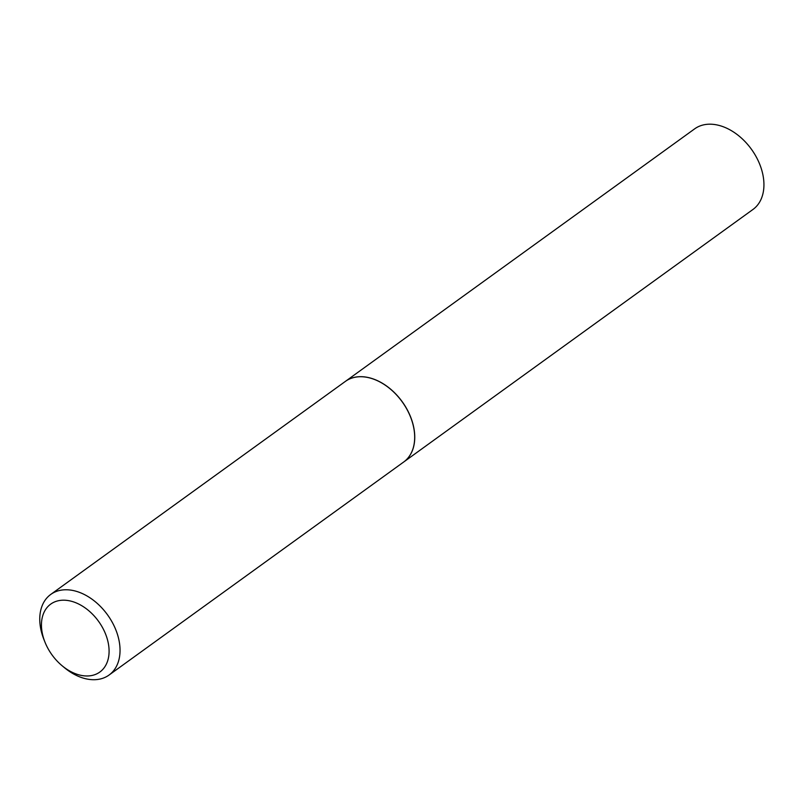 <?xml version="1.0" encoding="UTF-8"?>
<svg xmlns="http://www.w3.org/2000/svg" width="804" height="804" viewBox="0 0 804 804"><rect width="100%" height="100%" fill="white"/><g stroke="black" fill="none" stroke-linecap="round" stroke-linejoin="round"><path stroke-width="1.21" d="M410.462 416.804A49.617 33.969 -125.9 0 0 410.452 416.773L410.472 416.824A49.747 34.049 -125.9 0 1 403.688 462.009A49.747 34.049 -125.9 0 0 403.759 461.958L752.946 209.472A49.747 34.049 -125.9 0 0 763.8 181.161A49.747 34.049 -125.9 0 0 737.087 134.489A49.747 34.049 -125.9 0 0 694.656 128.851L345.469 381.337A49.747 34.049 -125.9 0 0 345.429 381.357M403.759 461.958A49.747 34.049 -125.9 0 0 414.613 433.637A49.747 34.049 -125.9 0 0 387.9 386.975A49.747 34.049 -125.9 0 0 345.469 381.337M78.078 674.606A41.919 28.693 -125.9 0 0 108.972 648.195A41.919 28.693 -125.9 0 0 72.46 601.563A41.919 28.693 -125.9 0 0 44.994 642.195A41.919 28.693 -125.9 0 0 61.878 665.551A41.919 28.693 -125.9 0 0 78.078 674.606M61.878 665.551L64.008 667.33A49.747 34.049 -125.9 0 0 83.234 678.094A49.747 34.049 -125.9 0 0 109.042 675.048A49.747 34.049 -125.9 0 0 116.077 630.477A49.747 34.049 -125.9 0 0 76.561 591.392A49.747 34.049 -125.9 0 0 50.752 594.427A49.747 34.049 -125.9 0 0 43.969 639.622L44.994 642.195M410.472 416.824A49.747 34.049 -125.9 0 0 390.432 389.106A49.747 34.049 -125.9 0 0 371.207 378.352A49.747 34.049 -125.9 0 0 345.388 381.387L50.752 594.427M410.452 416.773A49.617 33.969 -125.9 0 0 390.463 389.136A49.617 33.969 -125.9 0 0 390.453 389.116L390.432 389.106M403.688 462.009L109.042 675.048"/></g></svg>
